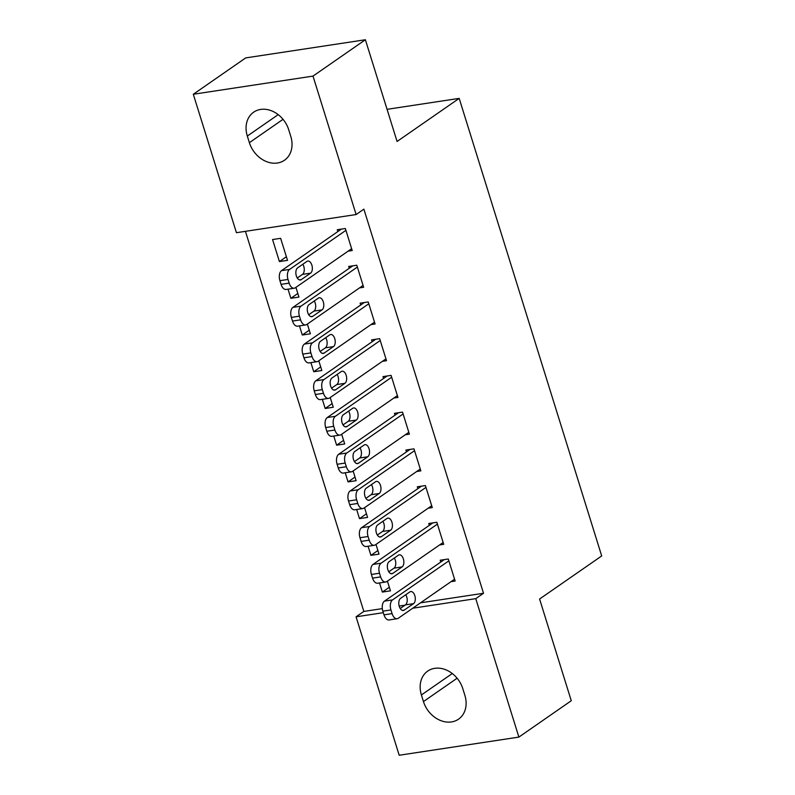 <?xml version="1.0" encoding="UTF-8"?>
<svg xmlns="http://www.w3.org/2000/svg" width="795" height="795" viewBox="0 0 795 795"><rect width="100%" height="100%" fill="white"/><g stroke="black" fill="none" stroke-linecap="round" stroke-linejoin="round"><path stroke-width="1.19" d="M245.446 231.335L363.832 611.425L356.061 616.811L383.319 612.677M236.433 232.697L193.304 94.257L313.001 76.101L356.12 214.541L236.433 232.697M313.001 76.101L365.392 39.75L245.705 57.906L193.304 94.257M365.392 39.75L397.073 141.47L459.182 98.381L601.696 555.944L539.586 599.023L571.267 700.743L518.877 737.094L399.189 755.25L356.061 616.811M459.182 98.381L387.066 109.322M297.827 293.464L290.861 298.304L298.95 297.072L295.919 287.353M290.861 298.304L288.019 289.161M359.529 287.889L363.643 287.263L356.786 265.232L348.697 266.454L349.263 268.293M320.703 366.912L313.737 371.742L321.826 370.52L318.795 360.801M313.737 371.742L310.895 362.609M382.405 361.328L386.519 360.701L379.662 338.67L371.573 339.902L372.139 341.731M343.579 440.36L336.613 445.19L344.702 443.958L341.671 434.239M336.613 445.19L333.771 436.058M405.281 434.776L409.395 434.149L402.528 412.118L394.449 413.34L395.016 415.179M366.455 513.799L359.489 518.628L367.578 517.406L364.547 507.687M359.489 518.628L356.647 509.496M428.147 508.214L432.271 507.588L425.404 485.556L417.325 486.788L417.892 488.627M389.331 587.247L382.365 592.076L390.454 590.844L387.423 581.135M382.365 592.076L379.513 582.944M451.023 581.662L455.147 581.036L448.281 559.004L440.191 560.227L440.768 562.065M363.832 611.425L382.316 608.622M399.179 606.058L405.023 605.174M420.525 602.829L483.519 593.269L363.881 209.155L356.12 214.541M439.585 544.943L443.709 544.317L436.843 522.285L428.763 523.507L429.33 525.346M377.893 550.518L370.927 555.357L379.016 554.125L375.985 544.406M370.927 555.357L368.075 546.215M416.709 471.495L420.833 470.869L413.966 448.837L405.887 450.059L406.454 451.898M355.017 477.079L348.051 481.909L356.14 480.687L353.109 470.968M348.051 481.909L345.209 472.777M393.843 398.047L397.957 397.43L391.09 375.389L383.011 376.621L383.578 378.46M332.141 403.631L325.175 408.471L333.264 407.239L330.233 397.52M325.175 408.471L322.333 399.328M370.967 324.608L375.081 323.982L368.224 301.951L360.135 303.173L360.701 305.012M309.265 330.193L302.299 335.023L310.388 333.801L307.357 324.082M302.299 335.023L299.457 325.89M348.091 251.16L352.205 250.544L345.348 228.503L337.259 229.735L337.825 231.574M279.423 261.575L287.512 260.353L280.645 238.321L272.566 239.543L279.423 261.575L286.389 256.745M247.315 136.054A25.231 20.193 55.2 0 1 253.645 112.194A25.231 20.193 55.2 0 1 288.724 129.774L290.781 136.392A25.231 20.193 55.2 0 1 284.461 160.252A25.231 20.193 55.2 0 1 249.382 142.673L247.315 136.054L278.21 114.629M483.519 593.269L475.758 598.655L518.877 737.094M464.866 695.297A25.231 20.193 55.2 0 1 458.536 719.167A25.231 20.193 55.2 0 1 423.457 701.578L421.4 694.969A25.231 20.193 55.2 0 1 427.72 671.099A25.231 20.193 55.2 0 1 462.809 688.689L464.866 695.297M412.764 608.205L475.758 598.655M454.571 579.197L398.255 618.271A7.88 4.392 81.4 0 1 397.152 618.719A7.88 4.392 81.4 0 1 392.084 613.621L390.941 609.954A7.88 4.392 81.4 0 1 392.541 599.907L448.857 560.843M444.316 559.601L384.452 601.139L392.541 599.907M404.208 610.123A6.31 3.518 -98.6 0 1 403.323 610.481A6.31 3.518 -98.6 0 1 399.06 605.601A6.31 3.518 -98.6 0 1 400.551 598.367L409.872 591.907A6.31 3.518 -98.6 0 1 410.757 591.55A6.31 3.518 -98.6 0 1 415.02 596.429A6.31 3.518 -98.6 0 1 413.529 603.653L404.208 610.123L402.379 610.401M405.768 594.749A6.31 3.518 -98.6 0 1 405.44 604.886L400.223 608.503M397.152 618.719L389.063 619.951A7.88 4.392 -98.6 0 1 383.995 614.843L382.852 611.176A7.88 4.392 -98.6 0 1 384.452 601.139M443.133 542.478L386.817 581.552A7.88 4.392 81.4 0 1 385.714 582A7.88 4.392 81.4 0 1 380.646 576.902L379.503 573.225A7.88 4.392 81.4 0 1 381.103 563.188L437.419 524.114M432.878 522.881L373.014 564.42L381.103 563.188M392.77 573.404A6.31 3.518 -98.6 0 1 391.895 573.761A6.31 3.518 -98.6 0 1 387.622 568.872A6.31 3.518 -98.6 0 1 389.113 561.648L398.434 555.188A6.31 3.518 -98.6 0 1 399.319 554.821A6.31 3.518 -98.6 0 1 403.582 559.71A6.31 3.518 -98.6 0 1 402.091 566.934L392.77 573.404L390.941 573.682M394.33 558.03A6.31 3.518 -98.6 0 1 394.002 568.167L388.785 571.784M385.714 582L377.625 583.232A7.88 4.392 -98.6 0 1 372.557 578.124L371.414 574.457A7.88 4.392 -98.6 0 1 373.014 564.42M431.695 505.759L375.379 544.833A7.88 4.392 81.4 0 1 374.276 545.281A7.88 4.392 81.4 0 1 369.208 540.173L368.065 536.506A7.88 4.392 81.4 0 1 369.665 526.469L425.981 487.395M421.439 486.162L361.576 527.691L369.665 526.469M381.342 536.675A6.31 3.518 -98.6 0 1 380.457 537.032A6.31 3.518 -98.6 0 1 376.184 532.153A6.31 3.518 -98.6 0 1 377.675 524.929L386.996 518.459A6.31 3.518 -98.6 0 1 387.88 518.101A6.31 3.518 -98.6 0 1 392.144 522.991A6.31 3.518 -98.6 0 1 390.653 530.215L381.342 536.675L379.503 536.953M382.892 521.311A6.31 3.518 -98.6 0 1 382.564 531.438L377.347 535.055M374.276 545.281L366.187 546.503A7.88 4.392 -98.6 0 1 361.129 541.405L359.976 537.728A7.88 4.392 -98.6 0 1 361.576 527.691M420.257 469.03L363.941 508.104A7.88 4.392 81.4 0 1 362.838 508.562A7.88 4.392 81.4 0 1 357.77 503.454L356.627 499.787A7.88 4.392 81.4 0 1 358.227 489.75L414.543 450.676M410.001 449.443L350.138 490.972L358.227 489.75M369.904 499.956A6.31 3.518 -98.6 0 1 369.019 500.313A6.31 3.518 -98.6 0 1 364.746 495.434A6.31 3.518 -98.6 0 1 366.237 488.2L375.558 481.74A6.31 3.518 -98.6 0 1 376.442 481.382A6.31 3.518 -98.6 0 1 380.706 486.262A6.31 3.518 -98.6 0 1 379.215 493.496L369.904 499.956L368.065 500.234M371.454 484.582A6.31 3.518 -98.6 0 1 371.126 494.719L365.909 498.336M362.838 508.562L354.749 509.784A7.88 4.392 -98.6 0 1 349.691 504.686L348.538 501.009A7.88 4.392 -98.6 0 1 350.138 490.972M408.819 432.311L352.503 471.385A7.88 4.392 81.4 0 1 351.4 471.833A7.88 4.392 81.4 0 1 346.332 466.735L345.189 463.058A7.88 4.392 81.4 0 1 346.789 453.021L403.105 413.957M398.563 412.714L338.7 454.253L346.789 453.021M358.466 463.237A6.31 3.518 -98.6 0 1 357.581 463.594A6.31 3.518 -98.6 0 1 353.308 458.715A6.31 3.518 -98.6 0 1 354.799 451.481L364.12 445.021A6.31 3.518 -98.6 0 1 365.004 444.663A6.31 3.518 -98.6 0 1 369.268 449.543A6.31 3.518 -98.6 0 1 367.777 456.767L358.466 463.237L356.627 463.515M360.016 447.863A6.31 3.518 -98.6 0 1 359.688 458L354.471 461.617M351.4 471.833L343.311 473.065A7.88 4.392 -98.6 0 1 338.253 467.957L337.11 464.29A7.88 4.392 -98.6 0 1 338.7 454.253M397.391 395.592L341.065 434.666A7.88 4.392 81.4 0 1 339.962 435.113A7.88 4.392 81.4 0 1 334.894 430.016L333.751 426.339A7.88 4.392 81.4 0 1 335.351 416.302L391.667 377.228M387.125 375.995L327.262 417.534L335.351 416.302M347.027 426.508A6.31 3.518 -98.6 0 1 346.143 426.875A6.31 3.518 -98.6 0 1 341.87 421.986A6.31 3.518 -98.6 0 1 343.361 414.761L352.682 408.302A6.31 3.518 -98.6 0 1 353.566 407.934A6.31 3.518 -98.6 0 1 357.829 412.824A6.31 3.518 -98.6 0 1 356.339 420.048L347.027 426.508L345.189 426.786M348.578 411.144A6.31 3.518 -98.6 0 1 348.25 421.271L343.043 424.898M339.962 435.113L331.873 436.336A7.88 4.392 -98.6 0 1 326.815 431.238L325.672 427.571A7.88 4.392 -98.6 0 1 327.262 417.534M385.953 358.873L329.627 397.937A7.88 4.392 81.4 0 1 328.524 398.394A7.88 4.392 81.4 0 1 323.466 393.286L322.313 389.62A7.88 4.392 81.4 0 1 323.913 379.583L380.229 340.508M375.687 339.276L315.824 380.805L323.913 379.583M335.589 389.788A6.31 3.518 -98.6 0 1 334.705 390.146A6.31 3.518 -98.6 0 1 330.432 385.267A6.31 3.518 -98.6 0 1 331.922 378.042L341.244 371.573A6.31 3.518 -98.6 0 1 342.128 371.215A6.31 3.518 -98.6 0 1 346.391 376.095A6.31 3.518 -98.6 0 1 344.901 383.329L335.589 389.788L333.751 390.067M337.14 374.425A6.31 3.518 -98.6 0 1 336.812 384.551L331.604 388.169M328.524 398.394L320.435 399.617A7.88 4.392 -98.6 0 1 315.377 394.519L314.234 390.842A7.88 4.392 -98.6 0 1 315.824 380.805M374.515 322.144L318.189 361.218A7.88 4.392 81.4 0 1 317.086 361.665A7.88 4.392 81.4 0 1 312.028 356.567L310.875 352.901A7.88 4.392 81.4 0 1 312.475 342.864L368.791 303.789M364.249 302.547L304.386 344.086L312.475 342.864M324.151 353.069A6.31 3.518 -98.6 0 1 323.267 353.427A6.31 3.518 -98.6 0 1 318.994 348.548A6.31 3.518 -98.6 0 1 320.484 341.313L329.806 334.854A6.31 3.518 -98.6 0 1 330.69 334.496A6.31 3.518 -98.6 0 1 334.953 339.376A6.31 3.518 -98.6 0 1 333.463 346.6L324.151 353.069L322.313 353.348M325.702 337.696A6.31 3.518 -98.6 0 1 325.374 347.832L320.166 351.45M317.086 361.665L308.997 362.898A7.88 4.392 -98.6 0 1 303.938 357.8L302.796 354.123A7.88 4.392 -98.6 0 1 304.386 344.086M363.077 285.425L306.751 324.499A7.88 4.392 81.4 0 1 305.648 324.946A7.88 4.392 81.4 0 1 300.59 319.848L299.447 316.172A7.88 4.392 81.4 0 1 301.037 306.135L357.353 267.06M352.811 265.828L292.948 307.367L301.037 306.135M312.713 316.35A6.31 3.518 -98.6 0 1 311.829 316.708A6.31 3.518 -98.6 0 1 307.556 311.819A6.31 3.518 -98.6 0 1 309.056 304.594L318.368 298.135A6.31 3.518 -98.6 0 1 319.252 297.767A6.31 3.518 -98.6 0 1 323.515 302.656A6.31 3.518 -98.6 0 1 322.025 309.881L312.713 316.35L310.875 316.629M314.264 300.977A6.31 3.518 -98.6 0 1 313.936 311.113L308.728 314.731M305.648 324.946L297.559 326.179A7.88 4.392 -98.6 0 1 292.5 321.071L291.358 317.404A7.88 4.392 -98.6 0 1 292.948 307.367M351.638 248.706L295.313 287.78A7.88 4.392 81.4 0 1 294.21 288.227A7.88 4.392 81.4 0 1 289.151 283.129L288.009 279.452A7.88 4.392 81.4 0 1 289.599 269.416L345.914 230.341M341.373 229.109L281.51 270.638L289.599 269.416M301.275 279.621A6.31 3.518 -98.6 0 1 300.391 279.989A6.31 3.518 -98.6 0 1 296.128 275.1A6.31 3.518 -98.6 0 1 297.618 267.875L306.93 261.406A6.31 3.518 -98.6 0 1 307.814 261.048A6.31 3.518 -98.6 0 1 312.077 265.937A6.31 3.518 -98.6 0 1 310.587 273.162L301.275 279.621L299.437 279.9M302.825 264.258A6.31 3.518 -98.6 0 1 302.498 274.384L297.29 278.002M294.21 288.227L286.121 289.45A7.88 4.392 -98.6 0 1 281.062 284.352L279.92 280.675A7.88 4.392 -98.6 0 1 281.51 270.638M423.457 701.578L457.115 678.224M421.4 694.969L452.295 673.534M249.382 142.673L283.04 119.32M383.995 614.843L392.084 613.621M382.852 611.176L390.941 609.954M413.529 603.653L405.44 604.886M372.557 578.124L380.646 576.902M371.414 574.457L379.503 573.225M402.091 566.934L394.002 568.167M361.129 541.405L369.208 540.173M359.976 537.728L368.065 536.506M390.653 530.215L382.564 531.438M349.691 504.686L357.77 503.454M348.538 501.009L356.627 499.787M379.215 493.496L371.126 494.719M338.253 467.957L346.332 466.735M337.11 464.29L345.189 463.058M367.777 456.767L359.688 458M326.815 431.238L334.894 430.016M325.672 427.571L333.751 426.339M356.339 420.048L348.25 421.271M315.377 394.519L323.466 393.286M314.234 390.842L322.313 389.62M344.901 383.329L336.812 384.551M303.938 357.8L312.028 356.567M302.796 354.123L310.875 352.901M333.463 346.6L325.374 347.832M292.5 321.071L300.59 319.848M291.358 317.404L299.447 316.172M322.025 309.881L313.936 311.113M281.062 284.352L289.151 283.129M279.92 280.675L288.009 279.452M310.587 273.162L302.498 274.384"/></g></svg>
